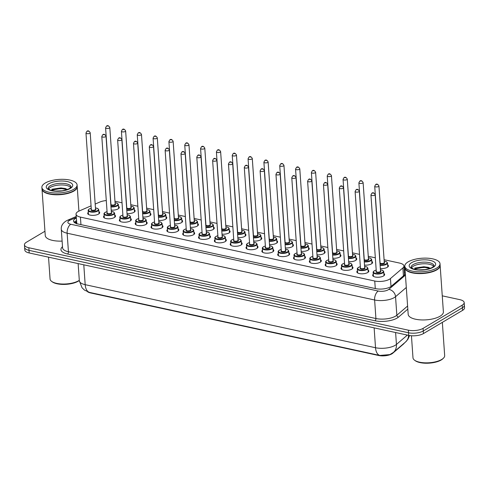 <?xml version="1.0" encoding="UTF-8"?>
<svg xmlns="http://www.w3.org/2000/svg" width="489" height="489" viewBox="0 0 489 489"><rect width="100%" height="100%" fill="white"/><g stroke="black" fill="none" stroke-linecap="round" stroke-linejoin="round"><path stroke-width="0.73" d="M387.636 264.824A6.002 2.298 176 0 1 388.419 265.851A6.002 2.298 176 0 1 387.294 267.324A6.002 2.298 176 0 1 380.332 268.547M371.805 261.383A6.002 2.298 176 0 1 372.587 262.41A6.002 2.298 176 0 1 371.457 263.883A6.002 2.298 176 0 1 364.501 265.111M355.974 257.947A6.002 2.298 176 0 1 356.756 258.974A6.002 2.298 176 0 1 355.625 260.448A6.002 2.298 176 0 1 348.669 261.67M340.142 254.506A6.002 2.298 176 0 1 340.925 255.533A6.002 2.298 176 0 1 339.794 257.006A6.002 2.298 176 0 1 332.838 258.235M324.311 251.071A6.002 2.298 176 0 1 325.093 252.098A6.002 2.298 176 0 1 323.962 253.571A6.002 2.298 176 0 1 317.006 254.793M308.48 247.63A6.002 2.298 176 0 1 309.262 248.656A6.002 2.298 176 0 1 308.131 250.136A6.002 2.298 176 0 1 301.175 251.358M292.648 244.194A6.002 2.298 176 0 1 293.431 245.221A6.002 2.298 176 0 1 292.3 246.694A6.002 2.298 176 0 1 285.344 247.917M276.817 240.753A6.002 2.298 176 0 1 277.599 241.78A6.002 2.298 176 0 1 276.468 243.259A6.002 2.298 176 0 1 269.512 244.482M260.985 237.318A6.002 2.298 176 0 1 261.768 238.345A6.002 2.298 176 0 1 260.637 239.818A6.002 2.298 176 0 1 253.681 241.04M245.154 233.876A6.002 2.298 176 0 1 245.936 234.909A6.002 2.298 176 0 1 244.806 236.383A6.002 2.298 176 0 1 237.85 237.605M229.323 230.441A6.002 2.298 176 0 1 230.105 231.468A6.002 2.298 176 0 1 228.974 232.941A6.002 2.298 176 0 1 222.018 234.164M213.491 227A6.002 2.298 176 0 1 214.274 228.033A6.002 2.298 176 0 1 213.143 229.506A6.002 2.298 176 0 1 206.187 230.729M197.66 223.565A6.002 2.298 176 0 1 198.442 224.592A6.002 2.298 176 0 1 197.311 226.065A6.002 2.298 176 0 1 190.355 227.293M181.829 220.123A6.002 2.298 176 0 1 182.611 221.156A6.002 2.298 176 0 1 181.48 222.629A6.002 2.298 176 0 1 174.524 223.852M165.997 216.688A6.002 2.298 176 0 1 166.773 217.715A6.002 2.298 176 0 1 165.649 219.188A6.002 2.298 176 0 1 158.693 220.417M150.166 213.247A6.002 2.298 176 0 1 150.942 214.28A6.002 2.298 176 0 1 149.817 215.753A6.002 2.298 176 0 1 142.861 216.975M134.334 209.812A6.002 2.298 176 0 1 135.111 210.838A6.002 2.298 176 0 1 133.986 212.312A6.002 2.298 176 0 1 127.03 213.54M118.503 206.37A6.002 2.298 176 0 1 119.279 207.403A6.002 2.298 176 0 1 118.155 208.876A6.002 2.298 176 0 1 111.199 210.099M383.865 273.473A6.002 2.298 176 0 1 384.641 274.506A6.002 2.298 176 0 1 383.517 275.979A6.002 2.298 176 0 1 376.897 277.226A6.002 2.298 176 0 1 372.673 275.344A6.002 2.298 176 0 1 373.303 274.213M368.028 270.038A6.002 2.298 176 0 1 368.81 271.065A6.002 2.298 176 0 1 367.685 272.538A6.002 2.298 176 0 1 361.065 273.791A6.002 2.298 176 0 1 356.842 271.902A6.002 2.298 176 0 1 357.471 270.778M352.196 266.597A6.002 2.298 176 0 1 352.979 267.63A6.002 2.298 176 0 1 351.854 269.103A6.002 2.298 176 0 1 345.234 270.35A6.002 2.298 176 0 1 341.01 268.467A6.002 2.298 176 0 1 341.64 267.336M336.365 263.161A6.002 2.298 176 0 1 337.147 264.188A6.002 2.298 176 0 1 336.022 265.661A6.002 2.298 176 0 1 329.397 266.915A6.002 2.298 176 0 1 325.179 265.026A6.002 2.298 176 0 1 325.802 263.901M320.533 259.72A6.002 2.298 176 0 1 321.316 260.753A6.002 2.298 176 0 1 320.191 262.226A6.002 2.298 176 0 1 313.565 263.473A6.002 2.298 176 0 1 309.348 261.591A6.002 2.298 176 0 1 309.971 260.46M304.702 256.285A6.002 2.298 176 0 1 305.484 257.312A6.002 2.298 176 0 1 304.36 258.785A6.002 2.298 176 0 1 297.734 260.038A6.002 2.298 176 0 1 293.516 258.149A6.002 2.298 176 0 1 294.14 257.025M288.871 252.844A6.002 2.298 176 0 1 289.653 253.877A6.002 2.298 176 0 1 288.522 255.35A6.002 2.298 176 0 1 281.902 256.597A6.002 2.298 176 0 1 277.685 254.714A6.002 2.298 176 0 1 278.308 253.583M273.039 249.408A6.002 2.298 176 0 1 273.822 250.435A6.002 2.298 176 0 1 272.691 251.908A6.002 2.298 176 0 1 266.071 253.161A6.002 2.298 176 0 1 261.853 251.273A6.002 2.298 176 0 1 262.477 250.148M257.208 245.967A6.002 2.298 176 0 1 257.99 247A6.002 2.298 176 0 1 256.859 248.473A6.002 2.298 176 0 1 250.24 249.72A6.002 2.298 176 0 1 246.016 247.837A6.002 2.298 176 0 1 246.645 246.707M241.377 242.532A6.002 2.298 176 0 1 242.159 243.559A6.002 2.298 176 0 1 241.028 245.032A6.002 2.298 176 0 1 234.408 246.285A6.002 2.298 176 0 1 230.185 244.396A6.002 2.298 176 0 1 230.814 243.271M225.545 239.097A6.002 2.298 176 0 1 226.328 240.123A6.002 2.298 176 0 1 225.197 241.597A6.002 2.298 176 0 1 218.577 242.844A6.002 2.298 176 0 1 214.353 240.961A6.002 2.298 176 0 1 214.983 239.83M209.714 235.655A6.002 2.298 176 0 1 210.496 236.682A6.002 2.298 176 0 1 209.365 238.155A6.002 2.298 176 0 1 202.746 239.408A6.002 2.298 176 0 1 198.522 237.52A6.002 2.298 176 0 1 199.151 236.395M193.882 232.22A6.002 2.298 176 0 1 194.665 233.247A6.002 2.298 176 0 1 193.534 234.72A6.002 2.298 176 0 1 186.914 235.967A6.002 2.298 176 0 1 182.69 234.084A6.002 2.298 176 0 1 183.32 232.953M178.051 228.779A6.002 2.298 176 0 1 178.833 229.806A6.002 2.298 176 0 1 177.703 231.279A6.002 2.298 176 0 1 171.083 232.532A6.002 2.298 176 0 1 166.859 230.643A6.002 2.298 176 0 1 167.489 229.518M162.22 225.343A6.002 2.298 176 0 1 163.002 226.37A6.002 2.298 176 0 1 161.871 227.843A6.002 2.298 176 0 1 155.251 229.09A6.002 2.298 176 0 1 151.028 227.208A6.002 2.298 176 0 1 151.657 226.077M146.388 221.902A6.002 2.298 176 0 1 147.171 222.929A6.002 2.298 176 0 1 146.04 224.402A6.002 2.298 176 0 1 139.42 225.655A6.002 2.298 176 0 1 135.196 223.766A6.002 2.298 176 0 1 135.826 222.642M130.557 218.467A6.002 2.298 176 0 1 131.339 219.494A6.002 2.298 176 0 1 130.208 220.967A6.002 2.298 176 0 1 123.589 222.214A6.002 2.298 176 0 1 119.365 220.331A6.002 2.298 176 0 1 119.994 219.2M114.726 215.026A6.002 2.298 176 0 1 115.508 216.052A6.002 2.298 176 0 1 114.377 217.526A6.002 2.298 176 0 1 107.757 218.779A6.002 2.298 176 0 1 103.534 216.89A6.002 2.298 176 0 1 104.163 215.765M98.894 211.59A6.002 2.298 176 0 1 99.677 212.617A6.002 2.298 176 0 1 98.546 214.09A6.002 2.298 176 0 1 91.926 215.337A6.002 2.298 176 0 1 87.702 213.455A6.002 2.298 176 0 1 88.332 212.324M91.064 205.845L79.23 210.979A10.587 4.053 -4 0 0 78.026 211.584A10.587 4.053 -4 0 0 76.033 214.188A10.587 4.053 -4 0 0 80.422 217.11L374.751 281.028A10.587 4.053 -4 0 0 390.442 278.565L402.881 267.923A10.587 4.053 -4 0 0 403.926 265.985A10.587 4.053 -4 0 0 399.544 263.064L384.097 259.708M76.865 223.956L76.033 214.188M87.72 291.866A9.529 3.649 -4 0 0 90.532 292.929L378.584 355.485A9.529 3.649 -4 0 0 392.704 353.266L403.59 343.95A9.529 3.649 -4 0 0 404.354 343.034M106.284 200.557A10.587 4.053 -4 0 0 99.725 202.085L95.184 204.054M375.338 257.807L368.266 256.273M359.507 254.366L352.435 252.831M343.675 250.93L336.603 249.396M327.844 247.489L320.772 245.955M312.013 244.054L304.94 242.52M296.181 240.612L289.109 239.078M280.35 237.177L273.278 235.643M264.518 233.736L257.446 232.202M248.687 230.301L241.615 228.766M232.856 226.859L225.784 225.325M217.018 223.424L209.952 221.89M201.187 219.983L194.121 218.449M185.355 216.548L178.289 215.013M169.524 213.106L162.458 211.572M153.693 209.671L146.627 208.137M137.861 206.23L130.789 204.695M122.03 202.794L114.958 201.26M89.432 292.379A12.353 6.913 102.3 0 1 85.184 284.671A14.12 5.403 -4 0 1 79.334 280.772L82.018 287.715L84.426 290.063L89.432 292.379L379.77 355.436L389.886 354.592L393.376 352.428A12.353 10.141 -130.6 0 0 396.445 344.439L407.374 335.087M442.264 295.839L459.801 299.647A10.587 4.053 176 0 1 464.183 302.575A10.587 4.053 176 0 1 462.197 305.173L423.083 328.37L423.266 330.974A10.587 4.053 176 0 1 408.517 332.771L29.016 250.356A10.587 4.053 176 0 1 24.633 247.434A10.587 4.053 176 0 0 29.016 250.356L408.517 332.771A10.587 4.053 176 0 0 423.266 330.974L462.38 307.777L423.266 330.974L423.45 333.571A10.587 4.053 176 0 1 408.7 335.375L29.199 252.96A10.587 4.053 176 0 1 24.817 250.032L24.45 244.83A10.587 4.053 176 0 1 26.437 242.232L44.951 231.248M464.183 302.575L464.367 305.173A10.587 4.053 176 0 1 462.38 307.777A10.587 4.053 176 0 0 464.367 305.173L464.55 307.777A10.587 4.053 176 0 1 462.563 310.374L423.45 333.571M76.308 218.033A10.587 4.053 -4 0 0 75.526 218.449A10.587 4.053 -4 0 0 73.539 221.052A10.587 4.053 -4 0 0 77.922 223.974L375.693 288.644A10.587 4.053 -4 0 0 391.383 286.175L405.369 274.207M74.194 222.312A10.587 4.053 176 0 1 75.709 221.052A10.587 4.053 176 0 1 76.486 220.637M423.083 328.37A10.587 4.053 176 0 1 408.333 330.173L28.839 247.752A10.587 4.053 176 0 1 24.45 244.83M405.081 270.026A10.587 4.053 -4 0 0 404.183 269.616M404.366 272.214A10.587 4.053 176 0 1 405.259 272.63M79.316 280.466A15.177 5.807 176 0 1 78.234 281.199A15.177 5.807 176 0 1 52.335 281.89L51.657 281.395A15.88 6.076 176 0 1 50.061 278.987L48.533 257.159M79.304 280.331A15.88 6.076 176 0 1 78.766 280.668A15.88 6.076 176 0 1 51.657 281.395M77.201 186.547A17.647 6.754 176 0 1 77.219 186.712A17.647 6.754 176 0 1 73.9 191.046A17.647 6.754 176 0 1 54.432 194.72A17.647 6.754 176 0 1 42.011 189.17A17.647 6.754 176 0 1 42.005 189.011M62.115 241.095A17.647 6.754 176 0 1 45.251 235.521L42.011 189.17M75.734 189.359A17.47 6.687 176 0 1 75.661 189.432A17.47 6.687 176 0 1 73.747 190.851A17.47 6.687 176 0 1 43.937 191.651A17.47 6.687 176 0 1 43.851 191.59M77.091 184.921L77.195 186.388A17.647 6.754 176 0 1 75.807 189.286A17.647 6.754 176 0 1 73.882 190.722A17.647 6.754 176 0 1 43.765 191.529A17.647 6.754 176 0 1 41.987 188.846L41.883 187.385A17.647 6.754 176 0 1 45.202 183.051A17.647 6.754 176 0 1 64.67 179.377A17.647 6.754 176 0 1 77.091 184.921A17.647 6.754 176 0 1 73.778 189.255A17.647 6.754 176 0 1 54.303 192.929A17.647 6.754 176 0 1 41.883 187.385M48.509 189.115A11.51 4.401 176 0 1 50.398 187.385A11.51 4.401 176 0 1 61.724 184.94A11.51 4.401 176 0 1 70.777 187.556M55.306 191.083L62.323 190.814M67.47 189.53L65.104 188.436L51.871 189.231M50.856 190.282L60.972 188.436L67.207 189.628M51.84 189.243L60.936 187.923L65.526 188.571M442.349 322.367L444.672 355.589A15.88 6.076 176 0 1 443.425 358.199L442.82 358.779A15.177 5.807 176 0 1 441.164 360.014A15.177 5.807 176 0 1 415.265 360.711L414.586 360.216A15.88 6.076 176 0 1 412.985 357.801L411.445 335.76M443.425 358.199A15.88 6.076 176 0 1 441.689 359.488A15.88 6.076 176 0 1 414.586 360.216M440.124 265.368A17.647 6.754 176 0 1 440.143 265.527A17.647 6.754 176 0 1 436.83 269.861A17.647 6.754 176 0 1 417.355 273.534A17.647 6.754 176 0 1 404.935 267.99A17.647 6.754 176 0 1 404.929 267.825M440.143 265.527L443.382 311.878A17.647 6.754 176 0 1 440.069 316.212A17.647 6.754 176 0 1 420.595 319.885A17.647 6.754 176 0 1 408.181 314.341L404.935 267.99M438.657 268.18A17.47 6.687 176 0 1 438.584 268.247A17.47 6.687 176 0 1 436.671 269.671A17.47 6.687 176 0 1 406.86 270.466A17.47 6.687 176 0 1 406.775 270.405M440.021 263.742L440.118 265.203A17.647 6.754 176 0 1 438.737 268.106A17.647 6.754 176 0 1 436.805 269.537A17.647 6.754 176 0 1 406.689 270.344A17.647 6.754 176 0 1 404.916 267.666L404.813 266.199A17.647 6.754 176 0 1 408.126 261.866A17.647 6.754 176 0 1 427.6 258.192A17.647 6.754 176 0 1 440.021 263.742A17.647 6.754 176 0 1 436.701 268.076A17.647 6.754 176 0 1 417.233 271.75A17.647 6.754 176 0 1 404.813 266.199M411.432 267.929A11.51 4.401 176 0 1 413.327 266.199A11.51 4.401 176 0 1 424.648 263.76A11.51 4.401 176 0 1 433.7 266.371M418.236 269.897L425.253 269.635M430.393 268.345L428.034 267.251L414.794 268.045M413.78 269.097L423.902 267.257L430.131 268.443M414.764 268.064L423.865 266.737L428.45 267.385M378.584 355.485L378.559 355.167M90.532 292.929L90.508 292.605M76.651 222.953A10.587 6.632 -113.4 0 0 75.159 223.008M404.562 274.897A10.587 8.692 -130.6 0 0 404.55 274.897L403.926 265.985M80.948 224.634L80.422 217.11M403.437 275.863L402.881 267.923M390.998 286.475L390.442 278.565M375.283 288.553L374.751 281.028M379.77 355.436A12.353 6.913 -77.7 0 1 375.521 347.728A14.12 5.403 -4 0 0 395.185 345.326A14.12 5.403 -4 0 0 396.445 344.439L395.613 332.532M409.586 335.546L407.924 339.299L405.503 342.049A12.353 10.141 -130.6 0 0 408.59 335.35M83.796 264.812L85.184 284.671L375.521 347.728L374.134 327.868M408.7 335.375L408.333 330.173M29.199 252.96L28.839 247.752M462.563 310.374L462.197 305.173M76.266 217.458L70.006 220.172A7.06 2.702 -4 0 0 69.2 220.582A7.06 2.702 -4 0 0 70.801 224.262L378.284 291.041A7.06 2.702 -4 0 0 388.119 289.836A7.06 2.702 -4 0 0 388.749 289.396L405.436 275.118M406.298 287.495L395.546 296.701A14.12 5.403 176 0 1 394.287 297.587A14.12 5.403 176 0 1 374.623 299.989L67.14 233.21A14.12 5.403 176 0 1 61.29 229.31L62.586 247.85A14.12 5.403 -4 0 0 68.436 251.749L375.919 318.528A14.12 5.403 -4 0 0 395.589 316.126A14.12 5.403 -4 0 0 396.842 315.24L407.6 306.035M407.814 309.134L398.541 317.068A15.88 6.076 176 0 1 375.008 320.766L67.519 253.987A1.767 0.99 102.3 0 0 68.436 251.749L67.14 233.21A7.06 3.955 -77.7 0 1 70.801 224.262M398.541 317.068A1.767 1.449 49.4 0 1 396.842 315.24L395.546 296.701A7.06 5.795 -130.6 0 0 388.749 289.396M67.519 253.987A15.88 6.076 176 0 1 62.506 246.701M378.284 291.041A7.06 3.955 -77.7 0 0 374.623 299.989L375.919 318.528A1.767 0.99 102.3 0 1 375.008 320.766M404.929 267.801L404.042 267.611M70.006 220.172A7.06 4.425 -113.4 0 0 67.647 220.203L76.198 216.499M74.566 222.629L76.565 221.761M95.453 207.898L97.861 208.558L98.766 209.738A5.293 2.023 176 0 1 97.769 211.04A5.293 2.023 176 0 1 91.926 212.14A5.293 2.023 176 0 1 88.203 210.478L88.485 214.482M91.229 208.228A4.939 1.889 -4 0 0 89.463 208.913A4.939 1.889 -4 0 0 90.581 211.492A4.939 1.889 -4 0 0 97.464 210.649A4.939 1.889 -4 0 0 95.453 207.929M95.538 209.151A2.469 0.947 176 0 1 95.459 210.215A2.469 0.947 176 0 1 92.134 210.661A2.469 0.947 176 0 1 91.315 209.445M91.327 209.604A2.115 0.813 -4 0 0 92.818 210.27A2.115 0.813 -4 0 0 95.153 209.83A2.115 0.813 -4 0 0 95.551 209.31L90.196 132.739A2.115 0.813 176 0 1 89.799 133.265A2.115 0.813 176 0 1 87.464 133.705A2.115 0.813 176 0 1 85.972 133.039L91.327 209.604M88.258 131.327L87.684 131.199L88.258 131.327M118.656 208.528L118.375 204.524A5.293 2.023 176 0 1 117.378 205.82A5.293 2.023 176 0 1 110.972 206.878M110.936 206.401A4.939 1.889 -4 0 0 117.073 205.435A4.939 1.889 -4 0 0 115.062 202.715M115.147 203.931A2.469 0.947 176 0 1 115.068 205.001A2.469 0.947 176 0 1 110.85 205.111M105.581 127.825L110.936 204.39A2.115 0.813 -4 0 0 112.427 205.056A2.115 0.813 -4 0 0 114.762 204.616A2.115 0.813 -4 0 0 115.159 204.096L109.805 127.525A2.115 0.813 176 0 1 109.408 128.045A2.115 0.813 176 0 1 107.073 128.485A2.115 0.813 176 0 1 105.581 127.825L106.504 126.095C107.623 125.16 108.723 125.636 109.805 127.525M107.293 125.985L107.867 126.107L107.293 125.985M111.284 211.334L113.692 212L114.597 213.18A5.293 2.023 176 0 1 113.601 214.475A5.293 2.023 176 0 1 107.763 215.582A5.293 2.023 176 0 1 104.035 213.913L104.316 217.923M107.06 211.664A4.939 1.889 -4 0 0 105.294 212.354A4.939 1.889 -4 0 0 106.413 214.928A4.939 1.889 -4 0 0 113.295 214.09A4.939 1.889 -4 0 0 111.284 211.37M111.37 212.587A2.469 0.947 176 0 1 111.29 213.656A2.469 0.947 176 0 1 107.965 214.096A2.469 0.947 176 0 1 107.146 212.88M107.158 213.045A2.115 0.813 -4 0 0 108.65 213.711A2.115 0.813 -4 0 0 110.985 213.265A2.115 0.813 -4 0 0 111.382 212.746L106.027 136.18A2.115 0.813 176 0 1 105.63 136.7A2.115 0.813 176 0 1 103.295 137.14A2.115 0.813 176 0 1 101.804 136.474L107.158 213.045M104.09 134.762L103.515 134.64L104.09 134.762M127.116 214.775L129.524 215.435L130.429 216.615A5.293 2.023 176 0 1 129.432 217.917A5.293 2.023 176 0 1 123.595 219.017A5.293 2.023 176 0 1 119.866 217.354L120.147 221.358M122.892 215.105A4.939 1.889 -4 0 0 121.125 215.79A4.939 1.889 -4 0 0 122.244 218.369A4.939 1.889 -4 0 0 129.127 217.526A4.939 1.889 -4 0 0 127.116 214.805M127.201 216.028A2.469 0.947 176 0 1 127.122 217.092A2.469 0.947 176 0 1 123.796 217.538A2.469 0.947 176 0 1 122.977 216.321M122.99 216.48A2.115 0.813 -4 0 0 124.481 217.147A2.115 0.813 -4 0 0 126.816 216.706A2.115 0.813 -4 0 0 127.213 216.187L121.859 139.616A2.115 0.813 176 0 1 121.461 140.141A2.115 0.813 176 0 1 119.127 140.581A2.115 0.813 176 0 1 117.635 139.915L122.99 216.48M119.921 138.204L119.347 138.075L119.921 138.204M142.947 218.21L145.355 218.876L146.26 220.056A5.293 2.023 176 0 1 145.264 221.352A5.293 2.023 176 0 1 139.426 222.458A5.293 2.023 176 0 1 135.697 220.79L135.979 224.799M138.723 218.54A4.939 1.889 -4 0 0 136.957 219.231A4.939 1.889 -4 0 0 138.075 221.804A4.939 1.889 -4 0 0 144.958 220.967A4.939 1.889 -4 0 0 142.947 218.247M143.032 219.463A2.469 0.947 176 0 1 142.953 220.533A2.469 0.947 176 0 1 139.628 220.973A2.469 0.947 176 0 1 138.809 219.757M138.821 219.922A2.115 0.813 -4 0 0 140.312 220.588A2.115 0.813 -4 0 0 142.647 220.142A2.115 0.813 -4 0 0 143.045 219.622L137.69 143.057A2.115 0.813 176 0 1 137.293 143.577A2.115 0.813 176 0 1 134.958 144.017A2.115 0.813 176 0 1 133.466 143.35L138.821 219.922M135.753 141.639L135.178 141.517L135.753 141.639M158.778 221.651L161.187 222.312L162.091 223.491A5.293 2.023 176 0 1 161.095 224.793A5.293 2.023 176 0 1 155.257 225.894A5.293 2.023 176 0 1 151.529 224.231L151.81 228.235M154.555 221.982A4.939 1.889 -4 0 0 152.788 222.666A4.939 1.889 -4 0 0 153.907 225.246A4.939 1.889 -4 0 0 160.789 224.402A4.939 1.889 -4 0 0 158.778 221.682M158.864 222.905A2.469 0.947 176 0 1 158.791 223.968A2.469 0.947 176 0 1 155.459 224.414A2.469 0.947 176 0 1 154.64 223.198M154.652 223.357A2.115 0.813 -4 0 0 156.144 224.023A2.115 0.813 -4 0 0 158.479 223.583A2.115 0.813 -4 0 0 158.876 223.063L153.522 146.492A2.115 0.813 176 0 1 153.124 147.012A2.115 0.813 176 0 1 150.789 147.458A2.115 0.813 176 0 1 149.298 146.792L154.652 223.357M151.584 145.08L151.009 144.952L151.584 145.08M134.487 211.969L134.206 207.959A5.293 2.023 176 0 1 133.21 209.261A5.293 2.023 176 0 1 126.804 210.319M126.767 209.842A4.939 1.889 -4 0 0 132.904 208.876A4.939 1.889 -4 0 0 130.893 206.15M130.979 207.373A2.469 0.947 176 0 1 130.899 208.442A2.469 0.947 176 0 1 126.682 208.546M121.413 131.26L126.767 207.825A2.115 0.813 -4 0 0 128.259 208.491A2.115 0.813 -4 0 0 130.594 208.051A2.115 0.813 -4 0 0 130.991 207.532L125.636 130.966A2.115 0.813 176 0 1 125.239 131.486A2.115 0.813 176 0 1 122.904 131.926A2.115 0.813 176 0 1 121.413 131.26L122.336 129.53C123.454 128.601 124.554 129.078 125.636 130.966M123.124 129.426L123.699 129.548L123.124 129.426M150.319 215.404L150.037 211.401A5.293 2.023 176 0 1 149.041 212.697A5.293 2.023 176 0 1 142.635 213.754M142.605 213.277A4.939 1.889 -4 0 0 148.735 212.312A4.939 1.889 -4 0 0 146.724 209.592M146.81 210.808A2.469 0.947 176 0 1 146.731 211.878A2.469 0.947 176 0 1 142.513 211.988M137.244 134.695L142.599 211.266A2.115 0.813 -4 0 0 144.09 211.933A2.115 0.813 -4 0 0 146.425 211.492A2.115 0.813 -4 0 0 146.822 210.973L141.468 134.402A2.115 0.813 176 0 1 141.07 134.921A2.115 0.813 176 0 1 138.735 135.361A2.115 0.813 176 0 1 137.244 134.695L138.167 132.971C139.286 132.036 140.386 132.513 141.468 134.402M138.955 132.861L139.53 132.984L138.955 132.861M166.15 218.84L165.869 214.836A5.293 2.023 176 0 1 164.872 216.138A5.293 2.023 176 0 1 158.467 217.195M158.436 216.719A4.939 1.889 -4 0 0 164.567 215.753A4.939 1.889 -4 0 0 162.556 213.027M162.641 214.249A2.469 0.947 176 0 1 162.562 215.313A2.469 0.947 176 0 1 158.344 215.423M153.075 138.136L158.43 214.702A2.115 0.813 -4 0 0 159.921 215.368A2.115 0.813 -4 0 0 162.256 214.928A2.115 0.813 -4 0 0 162.654 214.408L157.299 137.843A2.115 0.813 176 0 1 156.902 138.363A2.115 0.813 176 0 1 154.567 138.803A2.115 0.813 176 0 1 153.075 138.136L153.998 136.407C155.117 135.477 156.217 135.954 157.299 137.843M154.787 136.303L155.361 136.425L154.787 136.303M48.124 188.583A11.51 4.401 176 0 1 50.288 185.753A11.51 4.401 176 0 1 62.983 183.363A11.51 4.401 176 0 1 71.082 186.975L69.45 188.595C63.16 191.407 56.797 191.914 50.367 190.117L48.124 188.583M70.233 188.485A13.27 5.079 176 0 1 51.748 190.747A13.27 5.079 176 0 1 48.741 183.821A13.27 5.079 176 0 1 67.231 181.56A13.27 5.079 176 0 1 70.233 188.485M411.047 267.397A11.51 4.401 176 0 1 413.211 264.573A11.51 4.401 176 0 1 425.907 262.177A11.51 4.401 176 0 1 434.006 265.796L432.374 267.41C426.084 270.221 419.727 270.729 413.291 268.932L411.047 267.397M433.162 267.306A13.27 5.079 176 0 1 414.672 269.561A13.27 5.079 176 0 1 411.671 262.636A13.27 5.079 176 0 1 430.155 260.38A13.27 5.079 176 0 1 433.162 267.306M174.61 225.087L177.018 225.753L177.923 226.927A5.293 2.023 176 0 1 176.926 228.229A5.293 2.023 176 0 1 171.089 229.329A5.293 2.023 176 0 1 167.36 227.666L167.641 231.676M170.386 225.417A4.939 1.889 -4 0 0 168.619 226.107A4.939 1.889 -4 0 0 169.738 228.681A4.939 1.889 -4 0 0 176.621 227.843A4.939 1.889 -4 0 0 174.61 225.123M174.695 226.34A2.469 0.947 176 0 1 174.622 227.409A2.469 0.947 176 0 1 171.291 227.85A2.469 0.947 176 0 1 170.472 226.633M170.484 226.798A2.115 0.813 -4 0 0 171.975 227.464A2.115 0.813 -4 0 0 174.31 227.018A2.115 0.813 -4 0 0 174.707 226.499L169.353 149.934A2.115 0.813 176 0 1 168.956 150.453A2.115 0.813 176 0 1 166.621 150.893A2.115 0.813 176 0 1 165.129 150.227L170.484 226.798M167.415 148.515L166.841 148.393L167.415 148.515M190.441 228.528L192.849 229.188L193.754 230.368A5.293 2.023 176 0 1 192.758 231.67A5.293 2.023 176 0 1 186.92 232.77A5.293 2.023 176 0 1 183.192 231.108L183.473 235.111M186.217 228.858A4.939 1.889 -4 0 0 184.451 229.543A4.939 1.889 -4 0 0 185.569 232.122A4.939 1.889 -4 0 0 192.452 231.279A4.939 1.889 -4 0 0 190.441 228.559M190.527 229.781A2.469 0.947 176 0 1 190.453 230.845A2.469 0.947 176 0 1 187.122 231.291A2.469 0.947 176 0 1 186.303 230.074M186.315 230.233A2.115 0.813 -4 0 0 187.807 230.9A2.115 0.813 -4 0 0 190.142 230.46A2.115 0.813 -4 0 0 190.539 229.94L185.184 153.369A2.115 0.813 176 0 1 184.787 153.888A2.115 0.813 176 0 1 182.452 154.335A2.115 0.813 176 0 1 180.961 153.668L186.315 230.233M183.247 151.957L182.672 151.828L183.247 151.957M206.272 231.963L208.681 232.63L209.585 233.803A5.293 2.023 176 0 1 208.589 235.105A5.293 2.023 176 0 1 202.752 236.205A5.293 2.023 176 0 1 199.023 234.543L199.304 238.553M202.049 232.293A4.939 1.889 -4 0 0 200.282 232.984A4.939 1.889 -4 0 0 201.401 235.557A4.939 1.889 -4 0 0 208.283 234.72A4.939 1.889 -4 0 0 206.272 232M206.358 233.216A2.469 0.947 176 0 1 206.285 234.286A2.469 0.947 176 0 1 202.953 234.726A2.469 0.947 176 0 1 202.134 233.51M202.146 233.675A2.115 0.813 -4 0 0 203.638 234.335A2.115 0.813 -4 0 0 205.973 233.895A2.115 0.813 -4 0 0 206.37 233.375L201.016 156.81A2.115 0.813 176 0 1 200.618 157.33A2.115 0.813 176 0 1 198.283 157.77A2.115 0.813 176 0 1 196.792 157.103L202.146 233.675M199.078 155.392L198.503 155.27L199.078 155.392M181.981 222.281L181.7 218.277A5.293 2.023 176 0 1 180.704 219.573A5.293 2.023 176 0 1 174.298 220.631M174.267 220.154A4.939 1.889 -4 0 0 180.398 219.188A4.939 1.889 -4 0 0 178.387 216.468M178.473 217.684A2.469 0.947 176 0 1 178.393 218.754A2.469 0.947 176 0 1 174.176 218.864M168.907 141.572L174.261 218.143A2.115 0.813 -4 0 0 175.753 218.809A2.115 0.813 -4 0 0 178.088 218.369A2.115 0.813 -4 0 0 178.485 217.849L173.13 141.278A2.115 0.813 176 0 1 172.733 141.798A2.115 0.813 176 0 1 170.398 142.238A2.115 0.813 176 0 1 168.907 141.572L169.83 139.848C170.948 138.913 172.049 139.389 173.13 141.278M170.618 139.738L171.193 139.86L170.618 139.738M197.813 225.716L197.532 221.713A5.293 2.023 176 0 1 196.535 223.015A5.293 2.023 176 0 1 190.129 224.066M190.099 223.595A4.939 1.889 -4 0 0 196.23 222.629A4.939 1.889 -4 0 0 194.219 219.903M194.304 221.126A2.469 0.947 176 0 1 194.225 222.189A2.469 0.947 176 0 1 190.007 222.299M184.738 145.013L190.093 221.578A2.115 0.813 -4 0 0 191.584 222.244A2.115 0.813 -4 0 0 193.919 221.804A2.115 0.813 -4 0 0 194.316 221.285L188.962 144.72A2.115 0.813 176 0 1 188.565 145.239A2.115 0.813 176 0 1 186.23 145.679A2.115 0.813 176 0 1 184.738 145.013L185.667 143.283C186.78 142.348 187.88 142.831 188.962 144.72M186.45 143.179L187.024 143.301L186.45 143.179M213.644 229.158L213.363 225.154A5.293 2.023 176 0 1 212.367 226.45A5.293 2.023 176 0 1 205.961 227.507M205.93 227.03A4.939 1.889 -4 0 0 212.061 226.065A4.939 1.889 -4 0 0 210.05 223.345M210.136 224.561A2.469 0.947 176 0 1 210.056 225.631A2.469 0.947 176 0 1 205.838 225.741M200.569 148.448L205.924 225.019A2.115 0.813 -4 0 0 207.415 225.686A2.115 0.813 -4 0 0 209.75 225.246A2.115 0.813 -4 0 0 210.148 224.72L204.793 148.155A2.115 0.813 176 0 1 204.396 148.674A2.115 0.813 176 0 1 202.061 149.114A2.115 0.813 176 0 1 200.569 148.448L201.499 146.724C202.611 145.789 203.711 146.266 204.793 148.155M202.281 146.614L202.856 146.737L202.281 146.614M222.104 235.405L224.512 236.065L225.417 237.244A5.293 2.023 176 0 1 224.42 238.546A5.293 2.023 176 0 1 218.583 239.647A5.293 2.023 176 0 1 214.854 237.984L215.136 241.988M217.88 235.729A4.939 1.889 -4 0 0 216.114 236.419A4.939 1.889 -4 0 0 217.232 238.999A4.939 1.889 -4 0 0 224.115 238.155A4.939 1.889 -4 0 0 222.104 235.435M222.189 236.652A2.469 0.947 176 0 1 222.116 237.721A2.469 0.947 176 0 1 218.785 238.167A2.469 0.947 176 0 1 217.966 236.951M217.978 237.11A2.115 0.813 -4 0 0 219.469 237.776A2.115 0.813 -4 0 0 221.804 237.336A2.115 0.813 -4 0 0 222.202 236.817L216.847 160.245A2.115 0.813 176 0 1 216.45 160.765A2.115 0.813 176 0 1 214.115 161.211A2.115 0.813 176 0 1 212.623 160.545L217.978 237.11M214.909 158.833L214.335 158.705L214.909 158.833M237.935 238.84L240.35 239.506L241.248 240.68A5.293 2.023 176 0 1 240.252 241.982A5.293 2.023 176 0 1 234.414 243.082A5.293 2.023 176 0 1 230.686 241.419L230.967 245.429M233.711 239.17A4.939 1.889 -4 0 0 231.945 239.854A4.939 1.889 -4 0 0 233.064 242.434A4.939 1.889 -4 0 0 239.946 241.597A4.939 1.889 -4 0 0 237.935 238.876M238.021 240.093A2.469 0.947 176 0 1 237.947 241.163A2.469 0.947 176 0 1 234.616 241.603A2.469 0.947 176 0 1 233.797 240.386M233.809 240.551A2.115 0.813 -4 0 0 235.301 241.211A2.115 0.813 -4 0 0 237.636 240.771A2.115 0.813 -4 0 0 238.033 240.252L232.678 163.687A2.115 0.813 176 0 1 232.281 164.206A2.115 0.813 176 0 1 229.946 164.646A2.115 0.813 176 0 1 228.455 163.98L233.809 240.551M230.741 162.269L230.166 162.146L230.741 162.269M253.767 242.281L256.181 242.941L257.08 244.121A5.293 2.023 176 0 1 256.083 245.423A5.293 2.023 176 0 1 250.246 246.523A5.293 2.023 176 0 1 246.517 244.861L246.798 248.864M249.543 242.605A4.939 1.889 -4 0 0 247.776 243.296A4.939 1.889 -4 0 0 248.895 245.875A4.939 1.889 -4 0 0 255.778 245.032A4.939 1.889 -4 0 0 253.773 242.312M253.852 243.528A2.469 0.947 176 0 1 253.779 244.598A2.469 0.947 176 0 1 250.447 245.044A2.469 0.947 176 0 1 249.628 243.828M249.641 243.987A2.115 0.813 -4 0 0 251.132 244.653A2.115 0.813 -4 0 0 253.467 244.213A2.115 0.813 -4 0 0 253.864 243.693L248.51 167.122A2.115 0.813 176 0 1 248.112 167.641A2.115 0.813 176 0 1 245.778 168.088A2.115 0.813 176 0 1 244.286 167.421L249.641 243.987M246.572 165.71L245.998 165.582L246.572 165.71M269.598 245.716L272.012 246.383L272.911 247.556A5.293 2.023 176 0 1 271.915 248.858A5.293 2.023 176 0 1 266.077 249.958A5.293 2.023 176 0 1 262.349 248.296L262.63 252.3M265.374 246.046A4.939 1.889 -4 0 0 263.608 246.731A4.939 1.889 -4 0 0 264.726 249.311A4.939 1.889 -4 0 0 271.609 248.473A4.939 1.889 -4 0 0 269.604 245.753M269.683 246.969A2.469 0.947 176 0 1 269.61 248.039A2.469 0.947 176 0 1 266.279 248.479A2.469 0.947 176 0 1 265.46 247.263M265.472 247.428A2.115 0.813 -4 0 0 266.963 248.088A2.115 0.813 -4 0 0 269.298 247.648A2.115 0.813 -4 0 0 269.696 247.128L264.341 170.563A2.115 0.813 176 0 1 263.944 171.083A2.115 0.813 176 0 1 261.609 171.523A2.115 0.813 176 0 1 260.117 170.857L265.472 247.428M262.404 169.145L261.829 169.023L262.404 169.145M285.429 249.158L287.844 249.818L288.742 250.998A5.293 2.023 176 0 1 287.746 252.3A5.293 2.023 176 0 1 281.908 253.4A5.293 2.023 176 0 1 278.18 251.737L278.461 255.741M281.206 249.482A4.939 1.889 -4 0 0 279.439 250.172A4.939 1.889 -4 0 0 280.558 252.752A4.939 1.889 -4 0 0 287.44 251.908A4.939 1.889 -4 0 0 285.435 249.188M285.521 250.405A2.469 0.947 176 0 1 285.442 251.474A2.469 0.947 176 0 1 282.11 251.921A2.469 0.947 176 0 1 281.291 250.704M281.303 250.863A2.115 0.813 -4 0 0 282.795 251.529A2.115 0.813 -4 0 0 285.13 251.089A2.115 0.813 -4 0 0 285.527 250.57L280.173 173.998A2.115 0.813 176 0 1 279.775 174.518A2.115 0.813 176 0 1 277.44 174.958A2.115 0.813 176 0 1 275.949 174.298L281.303 250.863M278.235 172.586L277.66 172.458L278.235 172.586M229.475 232.593L229.194 228.589A5.293 2.023 176 0 1 228.198 229.891A5.293 2.023 176 0 1 221.792 230.942M221.761 230.472A4.939 1.889 -4 0 0 227.892 229.506A4.939 1.889 -4 0 0 225.881 226.78M225.967 228.002A2.469 0.947 176 0 1 225.887 229.066A2.469 0.947 176 0 1 221.67 229.176M216.401 151.89L221.755 228.455A2.115 0.813 -4 0 0 223.247 229.121A2.115 0.813 -4 0 0 225.582 228.681A2.115 0.813 -4 0 0 225.979 228.161L220.625 151.596A2.115 0.813 176 0 1 220.227 152.116A2.115 0.813 176 0 1 217.892 152.556A2.115 0.813 176 0 1 216.401 151.89L217.33 150.16C218.442 149.224 219.543 149.707 220.625 151.596M218.112 150.056L218.687 150.178L218.112 150.056M245.307 236.034L245.026 232.03A5.293 2.023 176 0 1 244.029 233.326A5.293 2.023 176 0 1 237.623 234.384M237.593 233.907A4.939 1.889 -4 0 0 243.724 232.941A4.939 1.889 -4 0 0 241.713 230.221M241.798 231.438A2.469 0.947 176 0 1 241.725 232.507A2.469 0.947 176 0 1 237.501 232.617M232.232 155.325L237.587 231.896A2.115 0.813 -4 0 0 239.078 232.562A2.115 0.813 -4 0 0 241.413 232.122A2.115 0.813 -4 0 0 241.81 231.597L236.456 155.031A2.115 0.813 176 0 1 236.059 155.551A2.115 0.813 176 0 1 233.724 155.991A2.115 0.813 176 0 1 232.232 155.325L233.161 153.601C234.274 152.666 235.374 153.143 236.456 155.031M233.944 153.491L234.518 153.613L233.944 153.491M261.138 239.469L260.857 235.466A5.293 2.023 176 0 1 259.861 236.768A5.293 2.023 176 0 1 253.455 237.819M253.424 237.348A4.939 1.889 -4 0 0 259.555 236.376A4.939 1.889 -4 0 0 257.544 233.656M257.63 234.879A2.469 0.947 176 0 1 257.556 235.942A2.469 0.947 176 0 1 253.333 236.053M248.064 158.766L253.418 235.331A2.115 0.813 -4 0 0 254.91 235.998A2.115 0.813 -4 0 0 257.245 235.557A2.115 0.813 -4 0 0 257.642 235.038L252.287 158.473A2.115 0.813 176 0 1 251.89 158.992A2.115 0.813 176 0 1 249.555 159.432A2.115 0.813 176 0 1 248.064 158.766L248.993 157.036C250.105 156.101 251.205 156.584 252.287 158.473M249.775 156.926L250.35 157.055L249.775 156.926M276.97 242.911L276.688 238.907A5.293 2.023 176 0 1 275.692 240.203A5.293 2.023 176 0 1 269.286 241.26M269.256 240.784A4.939 1.889 -4 0 0 275.386 239.818A4.939 1.889 -4 0 0 273.375 237.098M273.461 238.314A2.469 0.947 176 0 1 273.388 239.384A2.469 0.947 176 0 1 269.164 239.494M263.895 162.201L269.25 238.773A2.115 0.813 -4 0 0 270.741 239.439A2.115 0.813 -4 0 0 273.076 238.999A2.115 0.813 -4 0 0 273.473 238.473L268.119 161.908A2.115 0.813 176 0 1 267.721 162.427A2.115 0.813 176 0 1 265.386 162.868A2.115 0.813 176 0 1 263.895 162.201L264.824 160.478C265.937 159.542 267.037 160.019 268.119 161.908M265.606 160.368L266.181 160.49L265.606 160.368M292.801 246.346L292.52 242.342A5.293 2.023 176 0 1 291.523 243.644A5.293 2.023 176 0 1 285.118 244.696M285.087 244.225A4.939 1.889 -4 0 0 291.218 243.253A4.939 1.889 -4 0 0 289.207 240.533M289.292 241.755A2.469 0.947 176 0 1 289.219 242.819A2.469 0.947 176 0 1 284.995 242.929M279.726 165.643L285.081 242.208A2.115 0.813 -4 0 0 286.572 242.874A2.115 0.813 -4 0 0 288.907 242.434A2.115 0.813 -4 0 0 289.305 241.914L283.95 165.349A2.115 0.813 176 0 1 283.553 165.869A2.115 0.813 176 0 1 281.218 166.309A2.115 0.813 176 0 1 279.726 165.643L280.655 163.913C281.768 162.978 282.868 163.454 283.95 165.349M281.438 163.803L282.012 163.931L281.438 163.803M301.261 252.593L303.675 253.259L304.574 254.433A5.293 2.023 176 0 1 303.583 255.735A5.293 2.023 176 0 1 297.74 256.835A5.293 2.023 176 0 1 294.011 255.172L294.292 259.176M297.037 252.923A4.939 1.889 -4 0 0 295.27 253.608A4.939 1.889 -4 0 0 296.389 256.187A4.939 1.889 -4 0 0 303.272 255.35A4.939 1.889 -4 0 0 301.267 252.63M301.352 253.846A2.469 0.947 176 0 1 301.273 254.916A2.469 0.947 176 0 1 297.942 255.356A2.469 0.947 176 0 1 297.123 254.139M297.135 254.304A2.115 0.813 -4 0 0 298.626 254.965A2.115 0.813 -4 0 0 300.961 254.524A2.115 0.813 -4 0 0 301.358 254.005L296.004 177.44A2.115 0.813 176 0 1 295.607 177.959A2.115 0.813 176 0 1 293.272 178.399A2.115 0.813 176 0 1 291.78 177.733L297.135 254.304M294.066 176.022L293.498 175.899L294.066 176.022M317.092 256.034L319.506 256.694L320.405 257.874A5.293 2.023 176 0 1 319.415 259.176A5.293 2.023 176 0 1 313.571 260.276A5.293 2.023 176 0 1 309.843 258.614L310.124 262.617M312.868 256.358A4.939 1.889 -4 0 0 311.102 257.049A4.939 1.889 -4 0 0 312.22 259.628A4.939 1.889 -4 0 0 319.103 258.785A4.939 1.889 -4 0 0 317.098 256.065M317.184 257.281A2.469 0.947 176 0 1 317.104 258.351A2.469 0.947 176 0 1 313.773 258.797A2.469 0.947 176 0 1 312.954 257.581M312.966 257.74A2.115 0.813 -4 0 0 314.458 258.406A2.115 0.813 -4 0 0 316.793 257.966A2.115 0.813 -4 0 0 317.19 257.446L311.835 180.875A2.115 0.813 176 0 1 311.438 181.395A2.115 0.813 176 0 1 309.103 181.835A2.115 0.813 176 0 1 307.612 181.174L312.966 257.74M309.898 179.463L309.329 179.335L309.898 179.463M332.923 259.47L335.338 260.136L336.236 261.309A5.293 2.023 176 0 1 335.246 262.611A5.293 2.023 176 0 1 329.403 263.712A5.293 2.023 176 0 1 325.674 262.049L325.955 266.053M328.7 259.8A4.939 1.889 -4 0 0 326.933 260.484A4.939 1.889 -4 0 0 328.052 263.064A4.939 1.889 -4 0 0 334.934 262.226A4.939 1.889 -4 0 0 332.93 259.506M333.015 260.723A2.469 0.947 176 0 1 332.936 261.792A2.469 0.947 176 0 1 329.604 262.232A2.469 0.947 176 0 1 328.785 261.016M328.797 261.175A2.115 0.813 -4 0 0 330.289 261.841A2.115 0.813 -4 0 0 332.624 261.401A2.115 0.813 -4 0 0 333.021 260.882L327.673 184.316A2.115 0.813 176 0 1 327.269 184.836A2.115 0.813 176 0 1 324.934 185.276A2.115 0.813 176 0 1 323.443 184.61L328.797 261.175M325.729 182.898L325.161 182.776L325.729 182.898M348.755 262.911L351.169 263.571L352.068 264.751A5.293 2.023 176 0 1 351.078 266.053A5.293 2.023 176 0 1 345.234 267.153A5.293 2.023 176 0 1 341.505 265.49L341.787 269.494M344.537 263.235A4.939 1.889 -4 0 0 342.765 263.926A4.939 1.889 -4 0 0 343.883 266.505A4.939 1.889 -4 0 0 350.766 265.661A4.939 1.889 -4 0 0 348.761 262.941M348.846 264.158A2.469 0.947 176 0 1 348.767 265.227A2.469 0.947 176 0 1 345.436 265.674A2.469 0.947 176 0 1 344.617 264.457M344.629 264.616A2.115 0.813 -4 0 0 346.12 265.282A2.115 0.813 -4 0 0 348.455 264.842A2.115 0.813 -4 0 0 348.853 264.323L343.504 187.752A2.115 0.813 176 0 1 343.101 188.271A2.115 0.813 176 0 1 340.766 188.711A2.115 0.813 176 0 1 339.274 188.051L344.629 264.616M341.56 186.333L340.992 186.211L341.56 186.333M364.586 266.346L367.001 267.012L367.899 268.186A5.293 2.023 176 0 1 366.909 269.488A5.293 2.023 176 0 1 361.065 270.588A5.293 2.023 176 0 1 357.337 268.926L357.618 272.929M360.369 266.676A4.939 1.889 -4 0 0 358.596 267.361A4.939 1.889 -4 0 0 359.715 269.94A4.939 1.889 -4 0 0 366.597 269.103A4.939 1.889 -4 0 0 364.592 266.383M364.678 267.599A2.469 0.947 176 0 1 364.598 268.669A2.469 0.947 176 0 1 361.267 269.109A2.469 0.947 176 0 1 360.448 267.893M360.46 268.051A2.115 0.813 -4 0 0 361.952 268.718A2.115 0.813 -4 0 0 364.287 268.278A2.115 0.813 -4 0 0 364.684 267.758L359.336 191.193A2.115 0.813 176 0 1 358.932 191.712A2.115 0.813 176 0 1 356.597 192.153A2.115 0.813 176 0 1 355.106 191.486L360.46 268.051M357.392 189.775L356.823 189.653L357.392 189.775M380.418 269.787L382.832 270.448L383.731 271.627A5.293 2.023 176 0 1 382.74 272.923A5.293 2.023 176 0 1 376.897 274.029A5.293 2.023 176 0 1 373.168 272.367L373.449 276.371M376.2 270.111A4.939 1.889 -4 0 0 374.427 270.802A4.939 1.889 -4 0 0 375.546 273.382A4.939 1.889 -4 0 0 382.429 272.538A4.939 1.889 -4 0 0 380.424 269.818M380.509 271.034A2.469 0.947 176 0 1 380.43 272.104A2.469 0.947 176 0 1 377.098 272.544A2.469 0.947 176 0 1 376.286 271.334M376.292 271.493A2.115 0.813 -4 0 0 377.783 272.159A2.115 0.813 -4 0 0 380.118 271.719A2.115 0.813 -4 0 0 380.521 271.199L375.167 194.628A2.115 0.813 176 0 1 374.77 195.148A2.115 0.813 176 0 1 372.429 195.588A2.115 0.813 176 0 1 370.937 194.928L376.292 271.493M373.223 193.21L372.655 193.088L373.223 193.21M308.632 249.787L308.351 245.784A5.293 2.023 176 0 1 307.355 247.079A5.293 2.023 176 0 1 300.949 248.137M300.918 247.66A4.939 1.889 -4 0 0 307.049 246.694A4.939 1.889 -4 0 0 305.038 243.974M305.124 245.191A2.469 0.947 176 0 1 305.05 246.26A2.469 0.947 176 0 1 300.827 246.37M295.558 169.078L300.912 245.649A2.115 0.813 -4 0 0 302.404 246.315A2.115 0.813 -4 0 0 304.739 245.869A2.115 0.813 -4 0 0 305.136 245.35L299.781 168.784A2.115 0.813 176 0 1 299.384 169.304A2.115 0.813 176 0 1 297.049 169.744A2.115 0.813 176 0 1 295.558 169.078L296.487 167.354C297.599 166.419 298.7 166.896 299.781 168.784M297.269 167.244L297.844 167.366L297.269 167.244M324.464 253.223L324.183 249.219A5.293 2.023 176 0 1 323.186 250.521A5.293 2.023 176 0 1 316.78 251.572M316.75 251.101A4.939 1.889 -4 0 0 322.881 250.13A4.939 1.889 -4 0 0 320.876 247.41M320.955 248.632A2.469 0.947 176 0 1 320.882 249.696A2.469 0.947 176 0 1 316.658 249.806M311.389 172.519L316.744 249.084A2.115 0.813 -4 0 0 318.235 249.751A2.115 0.813 -4 0 0 320.57 249.311A2.115 0.813 -4 0 0 320.967 248.791L315.613 172.22A2.115 0.813 176 0 1 315.216 172.745A2.115 0.813 176 0 1 312.881 173.185A2.115 0.813 176 0 1 311.389 172.519L312.318 170.789C313.431 169.854 314.531 170.331 315.613 172.22M313.101 170.679L313.675 170.808L313.101 170.679M340.295 256.664L340.014 252.66A5.293 2.023 176 0 1 339.018 253.956A5.293 2.023 176 0 1 332.612 255.013M332.581 254.537A4.939 1.889 -4 0 0 338.712 253.571A4.939 1.889 -4 0 0 336.707 250.851M336.787 252.067A2.469 0.947 176 0 1 336.713 253.137A2.469 0.947 176 0 1 332.489 253.247M327.22 175.954L332.575 252.526A2.115 0.813 -4 0 0 334.066 253.192A2.115 0.813 -4 0 0 336.401 252.746A2.115 0.813 -4 0 0 336.799 252.226L331.444 175.661A2.115 0.813 176 0 1 331.047 176.181A2.115 0.813 176 0 1 328.712 176.621A2.115 0.813 176 0 1 327.22 175.954L328.15 174.231C329.262 173.295 330.362 173.772 331.444 175.661M328.932 174.121L329.507 174.243L328.932 174.121M356.126 260.099L355.845 256.095A5.293 2.023 176 0 1 354.849 257.397A5.293 2.023 176 0 1 348.443 258.449M348.412 257.978A4.939 1.889 -4 0 0 354.543 257.006A4.939 1.889 -4 0 0 352.538 254.286M352.618 255.509A2.469 0.947 176 0 1 352.545 256.572A2.469 0.947 176 0 1 348.321 256.682M343.052 179.396L348.406 255.961A2.115 0.813 -4 0 0 349.898 256.627A2.115 0.813 -4 0 0 352.233 256.187A2.115 0.813 -4 0 0 352.63 255.668L347.276 179.096A2.115 0.813 176 0 1 346.878 179.622A2.115 0.813 176 0 1 344.543 180.062A2.115 0.813 176 0 1 343.052 179.396L343.981 177.666C345.093 176.731 346.194 177.207 347.276 179.096M344.763 177.556L345.338 177.684L344.763 177.556M371.958 263.54L371.677 259.537A5.293 2.023 176 0 1 370.68 260.833A5.293 2.023 176 0 1 364.274 261.89M364.244 261.413A4.939 1.889 -4 0 0 370.375 260.448A4.939 1.889 -4 0 0 368.37 257.727M368.455 258.944A2.469 0.947 176 0 1 368.376 260.014A2.469 0.947 176 0 1 364.152 260.124M358.883 182.831L364.238 259.402A2.115 0.813 -4 0 0 365.729 260.069A2.115 0.813 -4 0 0 368.064 259.622A2.115 0.813 -4 0 0 368.461 259.103L363.107 182.538A2.115 0.813 176 0 1 362.71 183.057A2.115 0.813 176 0 1 360.375 183.497A2.115 0.813 176 0 1 358.883 182.831L359.812 181.107C360.925 180.172 362.025 180.649 363.107 182.538M360.595 180.997L361.169 181.119L360.595 180.997M387.789 266.976L387.508 262.972A5.293 2.023 176 0 1 386.518 264.274A5.293 2.023 176 0 1 380.106 265.325M380.075 264.855A4.939 1.889 -4 0 0 386.206 263.883A4.939 1.889 -4 0 0 384.201 261.163M384.287 262.385A2.469 0.947 176 0 1 384.207 263.449A2.469 0.947 176 0 1 379.984 263.559M374.715 186.272L380.069 262.837A2.115 0.813 -4 0 0 381.561 263.504A2.115 0.813 -4 0 0 383.896 263.064A2.115 0.813 -4 0 0 384.293 262.544L378.938 185.973A2.115 0.813 176 0 1 378.541 186.492A2.115 0.813 176 0 1 376.206 186.939A2.115 0.813 176 0 1 374.715 186.272L375.644 184.542C376.756 183.607 377.856 184.084 378.938 185.973M376.432 184.432L377.001 184.561L376.432 184.432M76.602 222.281L75.055 222.953M405.503 342.049L393.376 352.428M79.334 280.772L78.13 263.583M67.647 220.203L66.058 221.016C62.549 223.357 60.966 226.126 61.29 229.31M404.868 266.97L403.987 266.78M91.229 208.192L89.304 208.937C88.289 209.781 87.922 210.294 88.203 210.478M90.196 132.739C89.114 130.85 88.014 130.374 86.895 131.309L85.972 133.039M98.766 209.738L99.047 213.742M118.375 204.524L117.47 203.345L115.062 202.684M107.06 211.633L105.135 212.373C104.12 213.216 103.754 213.73 104.035 213.913M106.027 136.18C104.946 134.292 103.845 133.815 102.727 134.75L101.804 136.474M114.597 213.18L114.878 217.183M122.892 215.068L120.966 215.814C119.952 216.658 119.585 217.171 119.866 217.354M121.859 139.616C120.777 137.727 119.677 137.25 118.564 138.185L117.635 139.915M130.429 216.615L130.71 220.618M138.723 218.51L136.798 219.249C135.783 220.093 135.416 220.606 135.697 220.79M137.69 143.057C136.608 141.168 135.508 140.691 134.396 141.627L133.466 143.35M146.26 220.056L146.541 224.06M154.555 221.945L152.629 222.691C151.614 223.534 151.248 224.048 151.529 224.231M153.522 146.492C152.44 144.603 151.339 144.127 150.227 145.062L149.298 146.792M162.091 223.491L162.372 227.495M134.206 207.959L133.301 206.786L130.893 206.12M150.037 211.401L149.133 210.221L146.724 209.561M165.869 214.836L164.964 213.662L162.556 212.996M77.219 186.712L78.925 211.114M170.386 225.386L168.46 226.126C167.446 226.969 167.079 227.483 167.36 227.666M169.353 149.934C168.271 148.045 167.171 147.568 166.058 148.503L165.129 150.227M177.923 226.927L178.204 230.936M186.217 228.821L184.292 229.567C183.277 230.411 182.91 230.924 183.192 231.108M185.184 153.369C184.102 151.48 183.002 151.003 181.89 151.938L180.961 153.668M193.754 230.368L194.035 234.372M202.049 232.263L200.123 233.002C199.109 233.846 198.742 234.359 199.023 234.543M201.016 156.81C199.934 154.921 198.834 154.445 197.721 155.38L196.792 157.103M209.585 233.803L209.867 237.813M181.7 218.277L180.796 217.098L178.387 216.438M197.532 221.713L196.627 220.533L194.219 219.873M213.363 225.154L212.458 223.974L210.05 223.314M217.88 235.698L215.955 236.444C214.94 237.287 214.573 237.801 214.854 237.984M216.847 160.245C215.765 158.357 214.665 157.88 213.552 158.815L212.623 160.545M225.417 237.244L225.698 241.248M233.711 239.139L231.786 239.879C230.771 240.722 230.405 241.236 230.686 241.419M232.678 163.687C231.597 161.798 230.496 161.321 229.384 162.256L228.455 163.98M241.248 240.68L241.529 244.689M249.543 242.575L247.617 243.32C246.603 244.164 246.236 244.677 246.517 244.861M248.51 167.122C247.428 165.233 246.328 164.756 245.215 165.692L244.286 167.421M257.08 244.121L257.361 248.125M265.374 246.016L263.449 246.756C262.434 247.599 262.067 248.112 262.349 248.296M264.341 170.563C263.259 168.674 262.159 168.198 261.047 169.133L260.117 170.857M272.911 247.556L273.192 251.566M281.206 249.451L279.28 250.191C278.265 251.04 277.899 251.554 278.18 251.737M280.173 173.998C279.091 172.11 277.99 171.633 276.878 172.568L275.949 174.298M288.742 250.998L289.023 255.001M229.194 228.589L228.29 227.409L225.881 226.749M245.026 232.03L244.121 230.851L241.713 230.191M260.857 235.466L259.952 234.286L257.544 233.626M276.688 238.907L275.784 237.727L273.375 237.067M292.52 242.342L291.615 241.163L289.207 240.502M297.037 252.892L295.111 253.632C294.097 254.476 293.73 254.989 294.011 255.172M296.004 177.44C294.922 175.551 293.822 175.074 292.709 176.003L291.78 177.733M304.574 254.433L304.855 258.443M312.868 256.328L310.943 257.067C309.928 257.917 309.561 258.43 309.843 258.614M311.835 180.875C310.753 178.986 309.653 178.509 308.541 179.445L307.612 181.174M320.405 257.874L320.686 261.878M328.7 259.769L326.774 260.509C325.76 261.352 325.393 261.866 325.674 262.049M327.673 184.316C326.585 182.428 325.485 181.951 324.372 182.88L323.443 184.61M336.236 261.309L336.518 265.319M344.531 263.204L342.606 263.944C341.597 264.793 341.23 265.307 341.505 265.49M343.504 187.752C342.416 185.863 341.316 185.386 340.203 186.321L339.274 188.051M352.068 264.751L352.349 268.754M360.362 266.646L358.437 267.385C357.428 268.229 357.062 268.742 357.337 268.926M359.336 191.193C358.248 189.304 357.147 188.827 356.035 189.756L355.106 191.486M367.899 268.186L368.18 272.196M376.194 270.081L374.268 270.82C373.26 271.67 372.893 272.184 373.168 272.367M375.167 194.628C374.079 192.739 372.979 192.263 371.866 193.198L370.937 194.928M383.731 271.627L384.012 275.631M308.351 245.784L307.453 244.604L305.038 243.944M324.183 249.219L323.284 248.039L320.87 247.379M340.014 252.66L339.115 251.48L336.701 250.814M355.845 256.095L354.947 254.916L352.532 254.256M371.677 259.537L370.778 258.357L368.364 257.691M387.508 262.972L386.61 261.792L384.195 261.132"/></g></svg>
